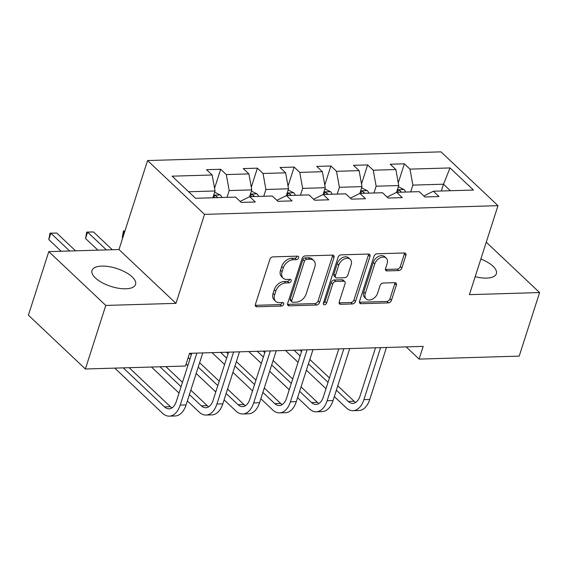 <?xml version="1.0" encoding="UTF-8"?>
<svg xmlns="http://www.w3.org/2000/svg" width="568" height="568" viewBox="0 0 568 568"><rect width="100%" height="100%" fill="white"/><g stroke="black" fill="none" stroke-linecap="round" stroke-linejoin="round"><path stroke-width="0.85" d="M298.583 257.844A2.016 1.392 133.4 0 0 298.349 256.431A2.016 1.392 133.4 0 0 297.525 256.147L272.967 256.871A2.875 1.988 133.4 0 0 269.85 259.434L255.43 304.356A2.875 1.988 133.4 0 0 255.763 306.379A2.875 1.988 133.4 0 0 256.942 306.784L281.501 306.053A2.016 1.392 133.4 0 0 283.68 304.263A2.016 1.392 133.4 0 0 283.446 302.843A2.016 1.392 133.4 0 0 282.623 302.559L279.449 302.659A9.202 6.362 133.4 0 1 275.693 301.359A9.202 6.362 133.4 0 1 274.614 294.891L275.814 291.143A9.202 6.362 133.4 0 1 285.775 282.942L288.956 282.85A2.016 1.392 133.4 0 0 291.135 281.053A2.016 1.392 133.4 0 0 290.894 279.634A2.016 1.392 133.4 0 0 290.078 279.349L286.897 279.449A9.202 6.362 133.4 0 1 283.141 278.15A9.202 6.362 133.4 0 1 282.062 271.681L283.269 267.94A9.202 6.362 133.4 0 1 293.23 259.732L296.404 259.64A2.016 1.392 133.4 0 0 298.583 257.844M283.141 278.15L281.6 276.694A9.202 6.362 133.4 0 1 280.521 270.226L281.728 266.484A9.202 6.362 133.4 0 1 291.689 258.277L294.863 258.184A2.016 1.392 133.4 0 0 297.043 256.388A2.016 1.392 133.4 0 0 297.107 256.154M255.302 305.328A2.875 1.988 133.4 0 0 255.401 305.328L279.96 304.604A2.016 1.392 133.4 0 0 282.14 302.808A2.016 1.392 133.4 0 0 282.204 302.574M275.693 301.359L274.152 299.904A9.202 6.362 133.4 0 1 273.073 293.436L274.273 289.694A9.202 6.362 133.4 0 1 284.234 281.487L287.415 281.394A2.016 1.392 133.4 0 0 289.595 279.598A2.016 1.392 133.4 0 0 289.652 279.364M475.182 276.687A22.855 9.407 17.8 0 0 486.62 278.093A22.855 9.407 17.8 0 0 496.368 273.733A22.855 9.407 17.8 0 0 480.862 259.001M101.786 266.101A22.855 9.407 17.8 0 0 92.037 270.46A22.855 9.407 17.8 0 0 102.112 282.672A22.855 9.407 17.8 0 0 125.812 288.785A22.855 9.407 17.8 0 0 135.56 284.426A22.855 9.407 17.8 0 0 125.485 272.214A22.855 9.407 17.8 0 0 101.786 266.101M398.736 270.567A2.875 1.988 133.4 0 0 401.853 268.004L405.9 255.401A2.875 1.988 133.4 0 0 405.559 253.378A2.875 1.988 133.4 0 0 404.388 252.973L377.109 253.782A2.875 1.988 133.4 0 0 373.993 256.346L359.572 301.267A2.875 1.988 133.4 0 0 359.913 303.291A2.875 1.988 133.4 0 0 361.085 303.695L388.363 302.886A2.875 1.988 133.4 0 0 391.473 300.323L396.365 285.101A2.875 1.988 133.4 0 0 396.024 283.077A2.875 1.988 133.4 0 0 394.852 282.672L383.18 283.02A2.875 1.988 133.4 0 0 380.063 285.583L377.642 293.131A7.696 5.318 133.4 0 1 372.43 299.144A7.696 5.318 133.4 0 1 366.175 298.91A7.696 5.318 133.4 0 1 365.274 293.5L374.766 263.928A7.696 5.318 133.4 0 1 379.978 257.915A7.696 5.318 133.4 0 1 386.233 258.149A7.696 5.318 133.4 0 1 387.135 263.559L385.551 268.486A2.875 1.988 133.4 0 0 385.892 270.51A2.875 1.988 133.4 0 0 387.064 270.915L398.736 270.567L397.195 269.118A2.875 1.988 133.4 0 0 400.312 266.548L404.359 253.946A2.875 1.988 133.4 0 0 404.487 252.973M469.416 294.65L539.6 292.57L519.195 356.129L419.099 359.097L423.181 346.388L189.549 353.317L185.473 366.026L85.377 368.994L105.783 305.435L175.966 303.355L204.537 214.37L497.987 205.666L469.416 294.65M334.005 257.531A2.875 1.988 133.4 0 0 333.664 255.515A2.875 1.988 133.4 0 0 332.493 255.11L305.215 255.919A2.875 1.988 133.4 0 0 302.098 258.483L287.678 303.397A2.875 1.988 133.4 0 0 288.019 305.421A2.875 1.988 133.4 0 0 289.19 305.825L316.468 305.016A2.875 1.988 133.4 0 0 319.578 302.453L334.005 257.531L332.465 256.083A2.875 1.988 133.4 0 0 332.592 255.11M341.162 254.847L368.44 254.045A2.875 1.988 133.4 0 1 369.612 254.45A2.875 1.988 133.4 0 1 369.953 256.466L355.525 301.388A2.875 1.988 133.4 0 1 352.416 303.951L340.743 304.299A2.875 1.988 133.4 0 1 339.565 303.894A2.875 1.988 133.4 0 1 339.231 301.871L345.081 283.652A2.875 1.988 133.4 0 0 344.74 281.636A2.875 1.988 133.4 0 0 343.569 281.224L335.823 281.458A2.875 1.988 133.4 0 0 332.713 284.021L326.621 302.985A2.016 1.392 133.4 0 1 325.258 304.562A2.016 1.392 133.4 0 1 323.618 304.498A2.016 1.392 133.4 0 1 323.384 303.085L338.045 257.418A2.875 1.988 133.4 0 1 341.162 254.847M204.537 214.37L147.559 160.552L441.009 151.855L497.987 205.666M398.26 182.825L404.366 163.811L390.237 164.23L395.853 169.541L373.247 170.215L367.624 164.905L353.495 165.323L359.118 170.634L336.504 171.302L330.888 165.991L316.752 166.41L322.375 171.721L299.762 172.388L294.146 167.084L280.017 167.503L285.633 172.807L263.027 173.481L257.403 168.171L243.274 168.589L248.898 173.9L226.284 174.568L220.661 169.264L206.532 169.683L212.155 174.987L172.118 176.172L195.527 198.282L235.564 197.096L241.18 202.407L255.309 201.988L249.693 196.677L240.143 201.42M404.366 163.811L409.982 169.122L450.026 167.936L473.428 190.046L433.391 191.231L439.014 196.542L424.885 196.961L419.262 191.65L396.656 192.318L402.272 197.629L388.143 198.047L382.52 192.737L359.913 193.411L365.529 198.722L351.4 199.141L345.784 193.83L323.171 194.497L328.794 199.808L314.665 200.227L309.042 194.916L286.435 195.591L292.051 200.894L277.922 201.313L272.299 196.01L249.693 196.677M373.957 192.992L376.137 186.197L398.75 185.53L396.556 192.367M387.099 197.068L396.656 192.318M398.75 185.53L395.853 169.541M376.137 186.197L373.247 170.215M337.222 194.086L339.401 187.291L362.008 186.616L359.814 193.454M350.364 198.154L359.913 193.411M362.008 186.616L359.118 170.634M339.401 187.291L336.504 171.302M300.479 195.172L302.659 188.377L325.272 187.71L323.071 194.547M313.621 199.247L323.171 194.497M325.272 187.71L322.375 171.721M302.659 188.377L299.762 172.388M263.737 196.258L265.916 189.471L288.53 188.796L286.336 195.633M276.879 200.334L286.435 195.591M288.53 188.796L285.633 172.807M265.916 189.471L263.027 173.481M227.001 197.352L229.181 190.557L251.787 189.889L249.593 196.72M251.787 189.889L248.898 173.9M229.181 190.557L226.284 174.568M188.619 191.757L215.052 190.976L212.865 197.77M215.052 190.976L212.155 174.987M175.966 303.355L118.989 249.537L48.805 251.617L105.783 305.435M48.805 251.617L28.4 315.176L85.377 368.994M539.6 292.57L486.258 242.188M118.989 249.537L147.559 160.552M406.177 346.892L419.099 359.097M441.315 190.997L443.494 184.202L412.879 185.111L410.7 191.906M450.403 190.727L443.494 184.202L450.026 167.936M423.842 195.974L433.391 191.231M412.879 185.111L409.982 169.122M214.562 188.278L220.661 169.264M251.297 187.184L257.403 168.171M288.04 186.098L294.146 167.084M324.782 185.005L330.888 165.991M361.518 183.918L367.624 164.905M287.55 304.377A2.875 1.988 133.4 0 0 287.649 304.37L314.928 303.568A2.875 1.988 133.4 0 0 318.037 300.997L332.465 256.083M306.635 259.335A2.016 1.392 133.4 0 0 304.455 261.131L291.796 300.557A2.016 1.392 133.4 0 0 292.03 301.977A2.016 1.392 133.4 0 0 292.854 302.261L296.205 302.162A9.202 6.362 133.4 0 0 306.166 293.954L314.821 267.003A9.202 6.362 133.4 0 0 313.742 260.527A9.202 6.362 133.4 0 0 309.986 259.235L306.635 259.335L305.094 257.879A2.016 1.392 133.4 0 0 302.914 259.675L304.455 261.131M292.03 301.977L290.489 300.522A2.016 1.392 133.4 0 1 290.255 299.102L302.914 259.675M313.742 260.527L312.201 259.079A9.202 6.362 133.4 0 0 308.445 257.78L309.986 259.235M305.094 257.879L308.445 257.78M339.103 302.843A2.875 1.988 133.4 0 0 339.202 302.843L350.875 302.495A2.875 1.988 133.4 0 0 353.985 299.932L368.412 255.018A2.875 1.988 133.4 0 0 368.54 254.038M344.74 281.636L343.2 280.18A2.875 1.988 133.4 0 0 342.028 279.776L334.282 280.003A2.875 1.988 133.4 0 0 331.172 282.566L325.081 301.53L326.621 302.985M323.334 303.255A2.016 1.392 133.4 0 0 325.081 301.53M351.145 264.752A7.696 5.318 133.4 0 0 350.25 259.342A7.696 5.318 133.4 0 0 343.995 259.107A7.696 5.318 133.4 0 0 338.784 265.114L335.432 275.537A2.875 1.988 133.4 0 0 335.773 277.56A2.875 1.988 133.4 0 0 336.945 277.965L344.691 277.731A2.875 1.988 133.4 0 0 347.801 275.168L351.145 264.752M350.25 259.342L348.709 257.886A7.696 5.318 133.4 0 0 342.454 257.652A7.696 5.318 133.4 0 0 337.243 263.666L338.784 265.114M335.773 277.56L334.232 276.105A2.875 1.988 133.4 0 1 333.899 274.081L337.243 263.666M385.423 269.459A2.875 1.988 133.4 0 0 385.523 269.459L397.195 269.118M386.233 258.149L384.692 256.693A7.696 5.318 133.4 0 0 378.437 256.459A7.696 5.318 133.4 0 0 373.226 262.473L374.766 263.928M366.175 298.91L364.635 297.454A7.696 5.318 133.4 0 1 363.733 292.044L373.226 262.473M359.445 302.24A2.875 1.988 133.4 0 0 359.544 302.24L386.822 301.43A2.875 1.988 133.4 0 0 389.932 298.867L394.824 283.645A2.875 1.988 133.4 0 0 394.952 282.672M214.654 192.204L220.356 195.037A7.767 4.615 88.3 0 1 221.918 197.501M217.445 197.636A7.767 4.615 -91.7 0 0 216.933 196.571L214.548 195.456L213.923 195.839L214.108 196.656A7.767 4.615 88.3 0 1 214.619 197.721M75.551 250.822L56.729 233.043L50.836 233.214L48.798 239.575L61.159 251.255M69.665 250.999L50.836 233.214L49.991 233.178L56.729 233.043M48.798 239.575L49.991 233.178M114.736 368.121L162.519 413.248A21.974 13.064 -91.7 0 0 169.292 416.145A21.974 13.064 -91.7 0 0 180.191 405.09L196.883 353.097M169.292 416.145L175.178 415.975A21.974 13.064 -91.7 0 0 186.077 404.92L202.769 352.92M191.814 353.246L176.336 401.455A14.647 8.705 88.3 0 1 169.072 408.825A14.647 8.705 88.3 0 1 164.557 406.894L123.242 367.872M171.99 407.874A14.647 8.705 88.3 0 1 170.443 406.724L129.128 367.695M251.397 191.111L257.098 193.944A7.767 4.615 88.3 0 1 258.66 196.414M254.18 196.542A7.767 4.615 -91.7 0 0 253.676 195.484L251.29 194.362L250.666 194.753L250.85 195.562A7.767 4.615 88.3 0 1 251.354 196.627M112.294 249.735L93.464 231.95L87.578 232.127L85.541 238.482L97.902 250.161M106.408 249.913L87.578 232.127L86.734 232.092L93.464 231.95M85.541 238.482L86.734 232.092M288.139 190.024L293.834 192.857A7.767 4.615 88.3 0 1 295.395 195.321M290.923 195.456A7.767 4.615 -91.7 0 0 290.411 194.391L288.026 193.276L287.401 193.66L287.585 194.476A7.767 4.615 88.3 0 1 288.097 195.541M124.939 231.02L124.321 231.034L122.276 237.396L122.745 237.836M124.79 231.481L123.469 230.999L124.953 230.956M122.276 237.396L123.469 230.999M187.362 400.923L199.254 412.162A21.974 13.064 -91.7 0 0 206.028 415.059A21.974 13.064 -91.7 0 0 216.926 404.004L233.625 352.011M206.028 415.059L211.921 414.881A21.974 13.064 -91.7 0 0 222.819 403.827L239.511 351.833M228.556 352.16L213.078 400.369A14.647 8.705 88.3 0 1 205.815 407.739A14.647 8.705 88.3 0 1 201.299 405.808L189.4 394.568M208.733 406.787A14.647 8.705 88.3 0 1 207.185 405.63L190.812 390.166M182.484 382.307L165.87 366.608M181.071 386.709L159.984 366.779M151.478 367.035L179.034 393.063M224.097 399.836L235.997 411.076A21.974 13.064 -91.7 0 0 242.77 413.973A21.974 13.064 -91.7 0 0 253.669 402.911L270.361 350.917M242.77 413.973L248.656 413.795A21.974 13.064 -91.7 0 0 259.555 402.74L276.247 350.747M265.299 351.067L249.821 399.276A14.647 8.705 88.3 0 1 242.55 406.645A14.647 8.705 88.3 0 1 238.035 404.714L226.142 393.482M245.468 405.701A14.647 8.705 88.3 0 1 243.928 404.544L227.555 389.08M219.227 381.213L199.631 362.704M191.302 354.844L189.684 353.31M217.814 385.615L198.218 367.105M189.889 359.239L188.171 357.613M186.126 363.974L187.852 365.6M196.173 373.46L215.776 391.97M324.875 188.931L330.576 191.764A7.767 4.615 88.3 0 1 332.138 194.235M327.665 194.37A7.767 4.615 -91.7 0 0 327.154 193.305L324.768 192.19L324.143 192.573L324.328 193.39A7.767 4.615 88.3 0 1 324.839 194.448M361.617 187.845L367.318 190.678A7.767 4.615 88.3 0 1 368.88 193.141M364.4 193.276A7.767 4.615 -91.7 0 0 363.896 192.211L361.511 191.096L360.886 191.487L361.07 192.296A7.767 4.615 88.3 0 1 361.575 193.361M398.36 186.751L404.054 189.584A7.767 4.615 88.3 0 1 405.616 192.055M401.143 192.19A7.767 4.615 -91.7 0 0 400.632 191.125L398.246 190.01L397.621 190.394L397.806 191.21A7.767 4.615 88.3 0 1 398.317 192.268M260.84 398.743L272.739 409.982A21.974 13.064 -91.7 0 0 279.513 412.879A21.974 13.064 -91.7 0 0 290.411 401.825L307.103 349.831M279.513 412.879L285.399 412.709A21.974 13.064 -91.7 0 0 296.297 401.647L312.989 349.654M302.034 349.98L286.556 398.189A14.647 8.705 88.3 0 1 279.293 405.559A14.647 8.705 88.3 0 1 274.777 403.628L262.877 392.389M282.211 404.608A14.647 8.705 88.3 0 1 280.663 403.45L264.29 387.987M255.969 380.127L236.373 361.617M228.045 353.75L226.426 352.224M254.556 384.529L234.953 366.012M226.632 358.152L220.54 352.394M212.034 352.65L224.594 364.507M232.916 372.374L252.511 390.883M297.582 397.657L309.475 408.896A21.974 13.064 -91.7 0 0 316.248 411.793A21.974 13.064 -91.7 0 0 327.147 400.738L343.846 348.738M316.248 411.793L322.141 411.615A21.974 13.064 -91.7 0 0 333.04 400.561L349.732 348.567M338.776 348.887L323.298 397.096A14.647 8.705 88.3 0 1 316.035 404.473A14.647 8.705 88.3 0 1 311.52 402.542L299.62 391.302M318.953 403.521A14.647 8.705 88.3 0 1 317.406 402.364L301.033 386.9M292.705 379.034L273.109 360.524M264.787 352.664L263.169 351.13M291.292 383.435L271.696 364.926M263.374 357.066L257.276 351.308M248.777 351.556L261.33 363.421M269.658 371.28L289.254 389.79M334.318 396.563L346.217 407.803A21.974 13.064 -91.7 0 0 352.991 410.7A21.974 13.064 -91.7 0 0 363.889 399.645L380.581 347.651M352.991 410.7L358.877 410.529A21.974 13.064 -91.7 0 0 369.775 399.474L386.467 347.474M375.519 347.801L360.041 396.01A14.647 8.705 88.3 0 1 352.771 403.379A14.647 8.705 88.3 0 1 348.255 401.448L336.363 390.209M355.689 402.428A14.647 8.705 88.3 0 1 354.148 401.278L337.775 385.807M329.447 377.947L309.851 359.438M301.523 351.571L299.904 350.044M328.034 382.349L308.438 363.839M300.11 355.973L294.018 350.215M285.512 350.47L298.072 362.327M306.393 370.194L325.996 388.704M291.689 258.277L293.23 259.732M281.728 266.484L283.269 267.94M280.521 270.226L282.062 271.681M287.415 281.394L288.956 282.85M284.234 281.487L285.775 282.942M274.273 289.694L275.814 291.143M273.073 293.436L274.614 294.891M279.96 304.604L281.501 306.053M255.401 305.328L256.942 306.784M294.863 258.184L296.404 259.64M318.037 300.997L319.578 302.453M314.928 303.568L316.468 305.016M287.649 304.37L289.19 305.825M290.255 299.102L291.796 300.557M368.412 255.018L369.953 256.466M353.985 299.932L355.525 301.388M350.875 302.495L352.416 303.951M339.202 302.843L340.743 304.299M342.028 279.776L343.569 281.224M334.282 280.003L335.823 281.458M331.172 282.566L332.713 284.021M333.899 274.081L335.432 275.537M385.523 269.459L387.064 270.915M363.733 292.044L365.274 293.5M394.824 283.645L396.365 285.101M389.932 298.867L391.473 300.323M386.822 301.43L388.363 302.886M359.544 302.24L361.085 303.695M404.359 253.946L405.9 255.401M400.312 266.548L401.853 268.004M220.221 194.959L213.71 195.158M216.585 197.657L216.933 196.571M180.191 405.09L186.077 404.92M164.557 406.894L170.443 406.724M256.956 193.873L250.445 194.064M253.328 196.571L253.676 195.484M293.699 192.786L287.188 192.978M290.063 195.484L290.411 194.391M216.926 404.004L222.819 403.827M201.299 405.808L207.185 405.63M253.669 402.911L259.555 402.74M238.035 404.714L243.928 404.544M330.441 191.693L323.93 191.885M326.806 194.391L327.154 193.305M367.176 190.607L360.666 190.798M363.548 193.305L363.896 192.211M403.919 189.513L397.408 189.705M400.284 192.211L400.632 191.125M290.411 401.825L296.297 401.647M274.777 403.628L280.663 403.45M327.147 400.738L333.04 400.561M311.52 402.542L317.406 402.364M363.889 399.645L369.775 399.474M348.255 401.448L354.148 401.278"/></g></svg>
